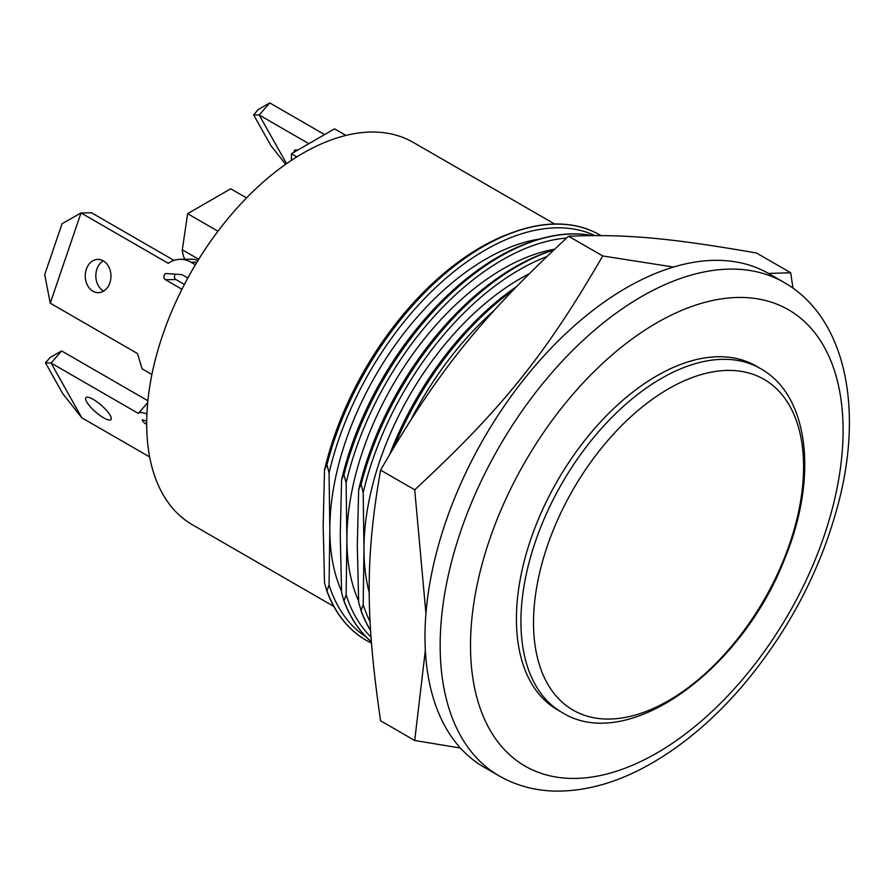 <?xml version="1.0" encoding="UTF-8"?>
<svg xmlns="http://www.w3.org/2000/svg" width="894" height="894" viewBox="0 0 894 894"><rect width="100%" height="100%" fill="white"/><g stroke="black" fill="none" stroke-linecap="round" stroke-linejoin="round"><path stroke-width="1.34" d="M768.46 273.43L790.698 272.748L756.559 253.036C669.483 237.849 625.264 233.893 568.562 236.239C481.497 316.901 437.278 371.915 380.576 470.11C365.389 557.186 365.389 616.145 380.576 720.765L414.715 740.478L425.343 650.351M790.698 272.748L792.967 288.17M425.935 613.541L414.715 489.823C501.791 409.161 546.01 354.147 602.712 255.952L673.506 267.06M460.432 748.054L414.715 740.478M414.715 489.823L380.576 470.11M602.712 255.952L568.562 236.239M308.866 143.677L259.182 114.991L286.561 163.669M297.557 150.203A16.628 4.392 -138.8 0 0 294.528 150.427A16.628 4.392 -138.8 0 0 294.271 152.103M253.628 114.879L258.4 109.426L269.742 102.911L259.182 114.991L253.628 114.879L270.994 145.767L285.667 164.295M324.611 134.592L269.742 102.911M173.995 260.389L91.568 212.806L81.008 212.94L62.055 223.735L44.7 274.659L50.254 303.189L81.008 212.94L168.273 263.317A33.268 25.691 89.3 0 1 180.23 259.327A33.268 25.691 89.3 0 1 190.97 262.221L195.395 264.78M180.23 259.327L190.791 259.193A33.268 25.691 89.3 0 1 198.021 260.456M184.41 284.448L175.973 279.576A3.218 2.492 89.3 0 1 175.369 274.167M103.57 291.109A16.628 12.851 89.3 0 1 95.826 276.045A16.628 12.851 89.3 0 1 103.212 260.791M187.841 278L182.007 274.637L166.53 273.553A3.218 2.492 89.3 0 0 166.373 273.542A3.218 2.492 89.3 0 0 163.971 276.101A3.218 2.492 89.3 0 0 165.412 279.699L181.951 289.254M151.913 374.485L142.09 368.809L137.52 353.566L50.254 303.189M109.873 282.806A16.628 12.851 89.3 0 1 98.306 292.651A16.628 12.851 89.3 0 1 85.265 276.168A16.628 12.851 89.3 0 1 97.915 259.383A16.628 12.851 89.3 0 1 109.873 282.806M147.89 400.758L61.63 350.951L50.232 357.388L45.46 362.841L51.07 363.02L61.63 350.951M45.46 362.841L62.803 393.74L81.801 417.789L51.07 363.02L138.324 413.408A33.268 8.806 41.2 0 1 146.918 413.967M146.717 421.186L142.984 419.945A3.218 0.849 41.2 0 0 142.314 419.957A3.218 0.849 41.2 0 0 143.152 421.7A3.218 0.849 41.2 0 0 145.733 423.868L146.694 424.426M149.667 456.968L81.801 417.789M110.219 415.408A16.628 4.403 41.2 0 1 110.968 419.577A16.628 4.403 41.2 0 1 95.557 411.933A16.628 4.403 41.2 0 1 85.936 397.662A16.628 4.403 41.2 0 1 97.256 402.021A16.628 4.403 41.2 0 1 110.219 415.408M138.324 413.408L147.7 402.691M668.556 388.801A190.97 110.264 -60 0 1 785.502 555.174A190.97 110.264 -60 0 1 551.609 690.213A190.97 110.264 -60 0 1 668.556 388.801M562.047 712.473L557.532 709.87A198.524 114.622 -60 0 1 557.532 480.637A198.524 114.622 -60 0 1 756.056 366.015L760.571 368.619A198.524 114.622 120 0 0 661.314 378.453A198.524 114.622 120 0 0 531.617 553.397A198.524 114.622 120 0 0 562.047 712.473C628.046 753.899 742.467 669.617 784.988 558.046C817.876 478.156 809.696 395.997 760.571 368.619M784.072 282.437L768.896 273.676A284.907 164.496 120 0 0 483.989 438.172A284.907 164.496 120 0 0 483.989 767.153L499.165 775.914C515.961 785.513 534.5 790.564 554.772 791.089C586.509 791.57 619.028 782.161 652.352 762.873C684.681 744.043 714.932 718.173 743.104 685.251C790.017 629.387 822.145 567.332 839.477 499.109C863.135 404.881 844.461 316.923 784.072 282.437A284.907 164.496 120 0 0 499.165 446.933A284.907 164.496 120 0 0 499.165 775.914M345.944 135.419L334.557 128.848L291.433 153.734L296.864 156.875M291.433 160.35L291.433 153.734M198.736 259.305L182.309 249.817L187.617 213.677L230.73 188.79L246.543 197.909M184.756 259.271A42.923 24.786 -60 0 1 182.309 249.817M217.991 231.211L187.617 213.677M411.508 418.727A231.188 133.474 -60 0 1 494.192 310.419M513.301 289.891A233.926 135.061 120 0 0 394.086 446.832M393.271 448.218A233.926 135.061 -60 0 1 514.151 289.008M516.374 286.695A231.356 133.575 120 0 0 389.885 453.951M368.037 641.3A233.926 135.061 -60 0 1 367.937 641.244A233.926 135.061 -60 0 1 326.757 590.789L324.522 582.81L323.17 525.594L324.522 469.942L326.958 464.679L329.059 473.004L329.83 529.438A220.784 127.473 120 0 0 341.53 591.157M553.677 250.018A233.926 135.061 120 0 0 361.109 484.392L363.199 492.728A231.188 133.474 -60 0 1 546.625 256.69M363.199 492.728L363.97 549.151L363.199 604.69L361.109 610.602A233.926 135.061 120 0 0 370.574 630.371M528.98 273.899A220.784 127.473 120 0 0 363.97 549.151A220.784 127.473 120 0 0 369.311 592.834M370.116 621.844A231.188 133.474 -60 0 1 363.199 604.69M366.238 637.031A231.188 133.474 -60 0 1 329.059 584.978L326.958 590.889A233.926 135.061 120 0 0 368.149 641.356A233.926 135.061 120 0 0 371.435 643.032M361.109 610.602L358.662 602.344L357.309 545.306L358.662 489.823L360.897 484.257A233.926 135.061 -60 0 1 553.978 249.728A233.926 135.061 -60 0 0 542.356 253.862A233.926 135.061 -60 0 0 360.897 484.257L361.109 484.392M370.585 630.628A233.926 135.061 -60 0 1 360.908 610.501A233.926 135.061 -60 0 0 370.585 630.628M539.808 239A220.784 127.473 120 0 0 329.83 529.438L329.059 584.978M542.356 253.862L539.831 254.868A231.289 133.541 120 0 0 358.662 489.823M371.334 641.758A233.926 135.061 -60 0 1 343.832 600.645L341.597 592.666L340.245 535.45L341.597 479.799L343.832 474.401A233.926 135.061 -60 0 1 528.186 242.889A233.926 135.061 -60 0 1 592.04 235.558M528.186 242.889L525.638 243.85A231.356 133.575 120 0 0 341.597 479.799M343.832 474.401L346.123 482.861L346.894 539.294A220.784 127.473 120 0 0 358.595 601.014M554.492 249.247A220.784 127.473 120 0 0 346.894 539.294L346.123 594.834L344.034 600.746A233.926 135.061 120 0 0 371.334 641.691M370.999 637.031A231.188 133.474 -60 0 1 346.123 594.834M326.757 464.545A233.926 135.061 -60 0 1 511.111 233.032L508.574 233.982A231.356 133.575 120 0 0 324.522 469.942M511.111 233.032A233.926 135.061 -60 0 1 600.891 235.558A233.926 135.061 120 0 0 326.958 464.679M329.059 473.004A231.188 133.474 -60 0 1 594.812 235.535M591.616 235.558A233.926 135.061 120 0 0 344.034 474.535M346.123 482.861A231.188 133.474 -60 0 1 566.606 238.039M554.615 224.003L413.218 142.369A220.784 127.473 120 0 0 243.079 201.519A220.784 127.473 120 0 0 146.694 423.711A220.784 127.473 120 0 0 192.422 524.778L333.831 606.423M190.97 262.221L196.982 262.143M165.412 279.699L175.973 279.576M145.733 423.868L146.705 422.761M656.799 753.039A263.439 152.103 -60 0 1 495.466 523.526A263.439 152.103 -60 0 1 818.122 337.25A263.439 152.103 -60 0 1 656.799 753.039"/></g></svg>
